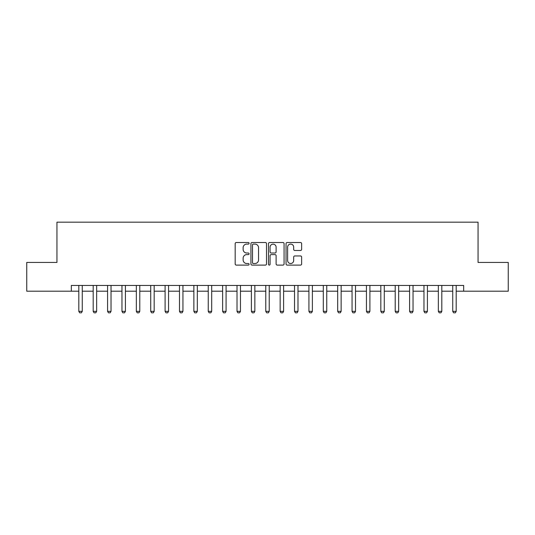 <?xml version="1.0" encoding="UTF-8"?>
<svg xmlns="http://www.w3.org/2000/svg" width="535" height="535" viewBox="0 0 535 535"><rect width="100%" height="100%" fill="white"/><g stroke="black" fill="none" stroke-linecap="round" stroke-linejoin="round"><path stroke-width="0.8" d="M249.089 243.305A0.789 0.789 0 0 0 248.3 242.515L236.303 242.515A1.13 1.13 0 0 0 235.173 243.646L235.173 263.976A1.13 1.13 0 0 0 236.303 265.099L248.3 265.099A0.789 0.789 0 0 0 249.089 264.31A0.789 0.789 0 0 0 248.3 263.521L246.749 263.521A3.611 3.611 0 0 1 243.137 259.91L243.137 258.211A3.611 3.611 0 0 1 246.749 254.6L248.3 254.6A0.789 0.789 0 0 0 249.089 253.811A0.789 0.789 0 0 0 248.3 253.015L246.749 253.015A3.611 3.611 0 0 1 243.137 249.404L243.137 247.712A3.611 3.611 0 0 1 246.749 244.094L248.3 244.094A0.789 0.789 0 0 0 249.089 243.305M300.503 250.48A1.13 1.13 0 0 0 301.633 249.35L301.633 243.646A1.13 1.13 0 0 0 300.503 242.515L287.181 242.515A1.13 1.13 0 0 0 286.051 243.646L286.051 263.976A1.13 1.13 0 0 0 287.181 265.099L300.503 265.099A1.13 1.13 0 0 0 301.633 263.976L301.633 257.081A1.13 1.13 0 0 0 300.503 255.957L294.798 255.957A1.13 1.13 0 0 0 293.675 257.081L293.675 260.498A3.023 3.023 0 0 1 290.652 263.521A3.023 3.023 0 0 1 287.629 260.498L287.629 247.116A3.023 3.023 0 0 1 290.652 244.094A3.023 3.023 0 0 1 293.675 247.116L293.675 249.35A1.13 1.13 0 0 0 294.798 250.48L300.503 250.48M71.336 291.2L26.75 291.2L26.75 262.438L56.951 262.438L56.951 222.172L478.049 222.172L478.049 262.438L508.25 262.438L508.25 291.2L463.664 291.2L463.664 285.449L71.336 285.449L71.336 291.2L78.812 291.2M266.51 243.646A1.13 1.13 0 0 0 265.38 242.515L252.059 242.515A1.13 1.13 0 0 0 250.928 243.646L250.928 263.976A1.13 1.13 0 0 0 252.059 265.099L265.38 265.099A1.13 1.13 0 0 0 266.51 263.976L266.51 243.646M269.62 242.515L282.941 242.515A1.13 1.13 0 0 1 284.072 243.646L284.072 263.976A1.13 1.13 0 0 1 282.941 265.099L277.244 265.099A1.13 1.13 0 0 1 276.113 263.976L276.113 255.73A1.13 1.13 0 0 0 274.983 254.6L271.198 254.6A1.13 1.13 0 0 0 270.068 255.73L270.068 264.31A0.789 0.789 0 0 1 269.279 265.099A0.789 0.789 0 0 1 268.49 264.31L268.49 243.646A1.13 1.13 0 0 1 269.62 242.515M82.263 291.2L93.19 291.2M96.648 291.2L107.575 291.2M111.026 291.2L121.96 291.2M125.411 291.2L136.338 291.2M139.789 291.2L150.723 291.2M154.174 291.2L165.101 291.2M168.552 291.2L179.486 291.2M182.937 291.2L193.864 291.2M197.315 291.2L208.249 291.2M211.7 291.2L222.627 291.2M226.078 291.2L237.012 291.2M240.462 291.2L251.39 291.2M254.847 291.2L265.775 291.2M269.225 291.2L280.153 291.2M283.61 291.2L294.538 291.2M297.988 291.2L308.922 291.2M312.373 291.2L323.3 291.2M326.751 291.2L337.685 291.2M341.136 291.2L352.063 291.2M355.514 291.2L366.448 291.2M369.899 291.2L380.826 291.2M384.277 291.2L395.211 291.2M398.662 291.2L409.589 291.2M413.04 291.2L423.974 291.2M427.425 291.2L438.352 291.2M441.81 291.2L452.737 291.2M456.188 291.2L463.664 291.2M253.296 244.094A0.789 0.789 0 0 0 252.507 244.89L252.507 262.732A0.789 0.789 0 0 0 253.296 263.521L254.934 263.521A3.611 3.611 0 0 0 258.552 259.91L258.552 247.712A3.611 3.611 0 0 0 254.934 244.094L253.296 244.094M276.113 247.177A3.023 3.023 0 0 0 273.091 244.154A3.023 3.023 0 0 0 270.068 247.177L270.068 251.891A1.13 1.13 0 0 0 271.198 253.015L274.983 253.015A1.13 1.13 0 0 0 276.113 251.891L276.113 247.177M82.39 285.449L82.316 285.677A1.15 1.15 0 0 0 82.263 286.024L82.263 311.337L81.4 312.828L79.675 312.828L78.812 311.337L78.812 286.024A1.15 1.15 0 0 0 78.759 285.677L78.685 285.449M78.812 311.337L82.263 311.337M96.768 285.449L96.701 285.677A1.15 1.15 0 0 0 96.648 286.024L96.648 311.337L95.785 312.828L94.06 312.828L93.19 311.337L93.19 286.024A1.15 1.15 0 0 0 93.137 285.677L93.07 285.449M93.19 311.337L96.648 311.337M111.153 285.449L111.079 285.677A1.15 1.15 0 0 0 111.026 286.024L111.026 311.337L110.163 312.828L108.438 312.828L107.575 311.337L107.575 286.024A1.15 1.15 0 0 0 107.522 285.677L107.448 285.449M107.575 311.337L111.026 311.337M125.538 285.449L125.464 285.677A1.15 1.15 0 0 0 125.411 286.024L125.411 311.337L124.548 312.828L122.823 312.828L121.96 311.337L121.96 286.024A1.15 1.15 0 0 0 121.9 285.677L121.833 285.449M121.96 311.337L125.411 311.337M139.916 285.449L139.842 285.677A1.15 1.15 0 0 0 139.789 286.024L139.789 311.337L138.926 312.828L137.201 312.828L136.338 311.337L136.338 286.024A1.15 1.15 0 0 0 136.285 285.677L136.211 285.449M136.338 311.337L139.789 311.337M154.301 285.449L154.227 285.677A1.15 1.15 0 0 0 154.174 286.024L154.174 311.337L153.311 312.828L151.586 312.828L150.723 311.337L150.723 286.024A1.15 1.15 0 0 0 150.669 285.677L150.596 285.449M150.723 311.337L154.174 311.337M168.679 285.449L168.605 285.677A1.15 1.15 0 0 0 168.552 286.024L168.552 311.337L167.689 312.828L165.964 312.828L165.101 311.337L165.101 286.024A1.15 1.15 0 0 0 165.047 285.677L164.974 285.449M165.101 311.337L168.552 311.337M183.064 285.449L182.99 285.677A1.15 1.15 0 0 0 182.937 286.024L182.937 311.337L182.074 312.828L180.349 312.828L179.486 311.337L179.486 286.024A1.15 1.15 0 0 0 179.432 285.677L179.359 285.449M179.486 311.337L182.937 311.337M197.442 285.449L197.368 285.677A1.15 1.15 0 0 0 197.315 286.024L197.315 311.337L196.452 312.828L194.727 312.828L193.864 311.337L193.864 286.024A1.15 1.15 0 0 0 193.81 285.677L193.737 285.449M193.864 311.337L197.315 311.337M211.827 285.449L211.753 285.677A1.15 1.15 0 0 0 211.7 286.024L211.7 311.337L210.837 312.828L209.111 312.828L208.249 311.337L208.249 286.024A1.15 1.15 0 0 0 208.195 285.677L208.122 285.449M208.249 311.337L211.7 311.337M226.205 285.449L226.138 285.677A1.15 1.15 0 0 0 226.078 286.024L226.078 311.337L225.215 312.828L223.49 312.828L222.627 311.337L222.627 286.024A1.15 1.15 0 0 0 222.573 285.677L222.5 285.449M222.627 311.337L226.078 311.337M240.589 285.449L240.516 285.677A1.15 1.15 0 0 0 240.462 286.024L240.462 311.337L239.6 312.828L237.874 312.828L237.012 311.337L237.012 286.024A1.15 1.15 0 0 0 236.958 285.677L236.885 285.449M237.012 311.337L240.462 311.337M254.968 285.449L254.901 285.677A1.15 1.15 0 0 0 254.847 286.024L254.847 311.337L253.978 312.828L252.252 312.828L251.39 311.337L251.39 286.024A1.15 1.15 0 0 0 251.336 285.677L251.269 285.449M251.39 311.337L254.847 311.337M269.352 285.449L269.279 285.677A1.15 1.15 0 0 0 269.225 286.024L269.225 311.337L268.363 312.828L266.637 312.828L265.775 311.337L265.775 286.024A1.15 1.15 0 0 0 265.721 285.677L265.648 285.449M265.775 311.337L269.225 311.337M283.731 285.449L283.664 285.677A1.15 1.15 0 0 0 283.61 286.024L283.61 311.337L282.748 312.828L281.022 312.828L280.153 311.337L280.153 286.024A1.15 1.15 0 0 0 280.099 285.677L280.032 285.449M280.153 311.337L283.61 311.337M298.115 285.449L298.042 285.677A1.15 1.15 0 0 0 297.988 286.024L297.988 311.337L297.126 312.828L295.4 312.828L294.538 311.337L294.538 286.024A1.15 1.15 0 0 0 294.484 285.677L294.411 285.449M294.538 311.337L297.988 311.337M312.5 285.449L312.427 285.677A1.15 1.15 0 0 0 312.373 286.024L312.373 311.337L311.51 312.828L309.785 312.828L308.922 311.337L308.922 286.024A1.15 1.15 0 0 0 308.862 285.677L308.795 285.449M308.922 311.337L312.373 311.337M326.878 285.449L326.805 285.677A1.15 1.15 0 0 0 326.751 286.024L326.751 311.337L325.889 312.828L324.163 312.828L323.3 311.337L323.3 286.024A1.15 1.15 0 0 0 323.247 285.677L323.173 285.449M323.3 311.337L326.751 311.337M341.263 285.449L341.19 285.677A1.15 1.15 0 0 0 341.136 286.024L341.136 311.337L340.273 312.828L338.548 312.828L337.685 311.337L337.685 286.024A1.15 1.15 0 0 0 337.632 285.677L337.558 285.449M337.685 311.337L341.136 311.337M355.641 285.449L355.568 285.677A1.15 1.15 0 0 0 355.514 286.024L355.514 311.337L354.651 312.828L352.926 312.828L352.063 311.337L352.063 286.024A1.15 1.15 0 0 0 352.01 285.677L351.936 285.449M352.063 311.337L355.514 311.337M370.026 285.449L369.952 285.677A1.15 1.15 0 0 0 369.899 286.024L369.899 311.337L369.036 312.828L367.311 312.828L366.448 311.337L366.448 286.024A1.15 1.15 0 0 0 366.395 285.677L366.321 285.449M366.448 311.337L369.899 311.337M384.404 285.449L384.331 285.677A1.15 1.15 0 0 0 384.277 286.024L384.277 311.337L383.414 312.828L381.689 312.828L380.826 311.337L380.826 286.024A1.15 1.15 0 0 0 380.773 285.677L380.699 285.449M380.826 311.337L384.277 311.337M398.789 285.449L398.715 285.677A1.15 1.15 0 0 0 398.662 286.024L398.662 311.337L397.799 312.828L396.074 312.828L395.211 311.337L395.211 286.024A1.15 1.15 0 0 0 395.158 285.677L395.084 285.449M395.211 311.337L398.662 311.337M413.167 285.449L413.1 285.677A1.15 1.15 0 0 0 413.04 286.024L413.04 311.337L412.177 312.828L410.452 312.828L409.589 311.337L409.589 286.024A1.15 1.15 0 0 0 409.536 285.677L409.462 285.449M409.589 311.337L413.04 311.337M427.552 285.449L427.478 285.677A1.15 1.15 0 0 0 427.425 286.024L427.425 311.337L426.562 312.828L424.837 312.828L423.974 311.337L423.974 286.024A1.15 1.15 0 0 0 423.921 285.677L423.847 285.449M423.974 311.337L427.425 311.337M441.93 285.449L441.863 285.677A1.15 1.15 0 0 0 441.81 286.024L441.81 311.337L440.94 312.828L439.215 312.828L438.352 311.337L438.352 286.024A1.15 1.15 0 0 0 438.299 285.677L438.232 285.449M438.352 311.337L441.81 311.337M456.315 285.449L456.241 285.677A1.15 1.15 0 0 0 456.188 286.024L456.188 311.337L455.325 312.828L453.6 312.828L452.737 311.337L452.737 286.024A1.15 1.15 0 0 0 452.684 285.677L452.61 285.449M452.737 311.337L456.188 311.337"/></g></svg>
